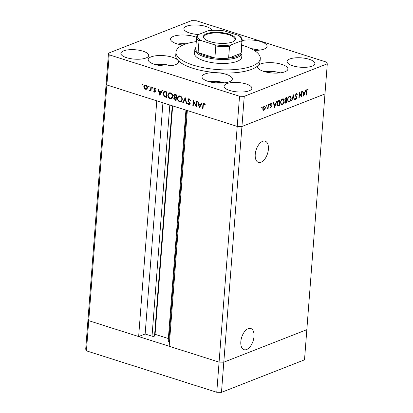 <?xml version="1.0" encoding="UTF-8"?>
<svg xmlns="http://www.w3.org/2000/svg" width="413" height="413" viewBox="0 0 413 413"><rect width="100%" height="100%" fill="white"/><g stroke="black" fill="none" stroke-linecap="round" stroke-linejoin="round"><path stroke-width="0.62" d="M163.491 65.915L159.841 65.528M182.923 45.058L182.205 44.981M272.9 73.034L269.245 72.647M217.31 83.023L213.66 82.636M268.398 149.217A11.125 5.994 107.6 0 0 265.187 141.194A11.125 5.994 107.6 0 0 255.234 154.374A11.125 5.994 107.6 0 0 258.445 162.402A11.125 5.994 107.6 0 0 268.398 149.217M253.99 336.512A11.125 5.994 107.6 0 0 250.779 328.485A11.125 5.994 107.6 0 0 240.825 341.67A11.125 5.994 107.6 0 0 244.037 349.692A11.125 5.994 107.6 0 0 253.99 336.512M169.81 104.985L152.02 336.182A1.58 0.532 4.4 0 0 154.219 336.218A1.58 0.532 4.4 0 0 154.519 335.986L155.081 334.318L168.365 338.536M216.758 392.273L86.425 350.844L88.743 320.684L88.031 319.037L88.743 320.684L106.879 84.98L237.217 126.409L241.935 126.486L324.969 93.963L306.833 329.667L223.8 362.191L306.833 329.667L304.515 359.826L221.476 392.35L216.758 392.273L219.081 362.113L223.8 362.191L219.081 362.113L237.217 126.409L187.321 110.55L169.185 346.254L219.081 362.113L88.743 320.684L138.639 336.543L156.775 100.839L106.879 84.98L106.167 83.333L108.485 53.174L109.202 54.821L239.54 96.25L244.253 96.332L327.292 63.803L326.575 62.157L196.242 20.727L191.524 20.65L108.485 53.174M152.02 336.182L145.144 333.998L138.639 336.543M169.531 341.747L168.809 341.52A1.58 0.532 4.4 0 1 168.168 341.035L185.938 110.111M86.425 350.844L85.708 349.197L106.167 83.333L106.879 84.98L109.202 54.821M221.476 392.35L244.253 96.332M172.66 105.888L155.081 334.318M162.934 102.796L145.144 333.998M194.838 49.534L194.528 53.499A23.67 7.981 4.4 0 0 210.47 62.363A23.67 7.981 4.4 0 0 237.139 61.356A23.67 7.981 4.4 0 0 241.734 57.133L242.039 53.163A23.67 7.981 -175.6 0 1 237.444 57.392A23.67 7.981 -175.6 0 1 210.775 58.393A23.67 7.981 -175.6 0 1 194.838 49.534A23.67 7.981 -175.6 0 1 195.839 47.49M196.294 41.605A42.271 14.248 4.4 0 0 184.193 44.527A42.271 14.248 4.4 0 0 175.984 52.074A42.271 14.248 4.4 0 0 204.45 67.897A42.271 14.248 4.4 0 0 252.075 66.106A42.271 14.248 4.4 0 0 260.283 58.558A42.271 14.248 4.4 0 0 241.811 45.11M175.984 52.074L175.742 55.249A42.271 14.248 4.4 0 0 177.781 60.164A42.271 14.248 4.4 0 0 217.352 72.74A42.271 14.248 4.4 0 0 251.832 69.281A42.271 14.248 4.4 0 0 258.228 65.399A15.219 5.132 4.4 0 0 257.573 66.715A15.219 5.132 4.4 0 0 267.825 72.414A15.219 5.132 4.4 0 0 284.965 71.769A15.219 5.132 4.4 0 0 287.923 69.048A15.219 5.132 4.4 0 0 277.675 63.354A15.219 5.132 4.4 0 0 260.531 64A15.219 5.132 4.4 0 0 258.228 65.399A42.271 14.248 4.4 0 0 260.035 61.733L260.283 58.558M217.352 72.74A15.219 5.132 4.4 0 0 204.941 73.984A15.219 5.132 4.4 0 0 201.988 76.704A15.219 5.132 4.4 0 0 212.236 82.399A15.219 5.132 4.4 0 0 229.38 81.753A15.219 5.132 4.4 0 0 232.333 79.038A15.219 5.132 4.4 0 0 217.352 72.74M177.781 60.164A15.219 5.132 4.4 0 0 165.773 55.853A15.219 5.132 4.4 0 0 151.122 56.88A15.219 5.132 4.4 0 0 148.169 59.596A15.219 5.132 4.4 0 0 158.416 65.29A15.219 5.132 4.4 0 0 175.561 64.645A15.219 5.132 4.4 0 0 178.514 61.929A15.219 5.132 4.4 0 0 177.781 60.164M196.619 37.387A15.219 5.132 4.4 0 0 173.486 36.334A15.219 5.132 4.4 0 0 170.533 39.049A15.219 5.132 4.4 0 0 182.882 45.079M312.197 66.106A13.949 4.703 4.4 0 0 314.902 63.617A13.949 4.703 4.4 0 0 305.512 58.393A13.949 4.703 4.4 0 0 289.792 58.987A13.949 4.703 4.4 0 0 287.087 61.475A13.949 4.703 4.4 0 0 296.477 66.699A13.949 4.703 4.4 0 0 312.197 66.106M145.985 57.996A13.949 4.703 4.4 0 0 148.69 55.507A13.949 4.703 4.4 0 0 139.3 50.283A13.949 4.703 4.4 0 0 123.58 50.876A13.949 4.703 4.4 0 0 120.875 53.365A13.949 4.703 4.4 0 0 130.265 58.589A13.949 4.703 4.4 0 0 145.985 57.996M249.168 90.793A13.949 4.703 4.4 0 0 251.873 88.305A13.949 4.703 4.4 0 0 242.483 83.08A13.949 4.703 4.4 0 0 226.768 83.674A13.949 4.703 4.4 0 0 224.058 86.162A13.949 4.703 4.4 0 0 233.453 91.387A13.949 4.703 4.4 0 0 249.168 90.793M211.683 30.325A13.949 4.703 4.4 0 0 201.637 25.477A13.949 4.703 4.4 0 0 186.609 26.189A13.949 4.703 4.4 0 0 183.904 28.678A13.949 4.703 4.4 0 0 198.519 34.506M254.253 50.407A15.219 5.132 4.4 0 0 264.124 49.049A15.219 5.132 4.4 0 0 267.077 46.333A15.219 5.132 4.4 0 0 258.507 40.985A15.219 5.132 4.4 0 0 242.163 40.557M301.356 95.899L301.691 91.536L302.006 91.412L301.578 96.967L299.533 93.529L299.198 97.902L298.883 98.026L299.311 92.471L301.356 95.899L300.783 95.718M296.374 93.483L297.345 94.278L297.024 94.675L296.327 94.05L295.569 95.264L296.864 97.695L295.899 99.332L295.037 98.753L295.352 98.304L295.976 98.748L296.544 97.845L295.254 95.377L296.374 93.483L296.782 93.452M295.899 93.818L296.575 94.035L295.837 93.896M295.687 98.753L295.238 99.11L295.538 99.352M295.052 98.547L295.976 98.748M293.385 94.789L294.484 99.745L294.149 99.879L293.318 95.955L291.815 100.793L291.475 100.927L293.385 94.789M289.575 96.141L290.313 96.084L291.196 98.315C290.964 100.137 290.282 101.355 289.152 101.975L288.398 102.037L287.515 99.786C287.753 97.958 288.439 96.745 289.575 96.141M282.569 98.888L283.308 98.831L284.196 101.061C283.963 102.878 283.282 104.097 282.151 104.716L281.392 104.778L280.51 102.527C280.747 100.705 281.434 99.492 282.569 98.888M276.684 101.33L274.552 107.556L273.365 102.63L273.705 102.496L274.087 104.076L275.672 103.457L276.684 101.33M261.987 107.019L262.245 107.365L261.919 107.943L261.661 107.597L261.987 107.019L262.245 107.365L261.78 107.22M261.713 107.881L261.661 107.597M239.54 96.25L237.217 126.409L241.935 126.486L324.969 93.963L327.292 63.803M265.44 107.695L264.981 109.269L263.953 110.323L263.035 110.039L262.792 108.733L264.279 106.12L264.816 106.079L265.44 107.695L265.136 107.597M263.427 110.364L263.035 110.039M266.524 105.243L266.777 105.589L266.452 106.167L266.194 105.821L266.524 105.243L266.777 105.589L266.313 105.444M266.246 106.105L266.194 105.821M268.109 104.69L268.424 104.566L268.114 108.624L267.8 108.748L267.846 108.149L266.906 109.032L267.841 107.468L268.109 104.69M269.353 104.133L269.606 104.484L269.281 105.062L269.023 104.711L269.353 104.133L269.606 104.484L269.142 104.334M269.075 104.995L269.023 104.711M271.424 106.368L270.691 107.685L270.081 107.365L270.324 106.931L270.732 107.184L271.104 106.508L270.226 104.928L271.067 103.462L271.754 103.725L271.517 104.184L271.042 103.957L270.541 104.783L271.351 105.785L271.424 106.368L271.083 106.26M270.205 107.53L270.691 107.685L270.081 107.365M270.324 106.931L270.732 107.184M271.078 103.508L271.754 103.725L271.078 103.508L270.907 103.833M271.517 104.184L270.629 103.823M277.582 106.033L277.779 106.095C277.108 105.867 276.824 105.124 276.927 103.864C277.128 102.047 277.794 100.911 278.925 100.452L280.009 100.029L279.58 105.583L277.67 106.069M285.197 100.767L284.825 99.672L286.064 97.659L287.009 97.287L286.581 102.842L285.29 103.204L284.893 102.166L285.28 100.798M305.863 89.9L303.731 96.126L302.543 91.201L302.884 91.067L303.266 92.646L304.851 92.027L305.863 89.9M307.318 89.193L308.119 89.502L307.897 90.003L307.262 89.771L306.663 91.392L306.379 95.088L306.064 95.212L306.353 91.459L307.318 89.193L307.7 89.172M196.134 105.625L196.469 101.262L196.898 101.397L196.469 106.952L193.578 101.557L193.243 105.929L192.814 105.79L193.243 100.235L196.134 105.625L196.588 105.449M188.86 104.097L189.613 103.617L187.776 99.894L188.509 98.821L189.252 98.821L190.599 100.493L190.176 100.648L189.206 99.388L188.627 99.399L188.204 100.039L190.042 103.725L189.453 104.644L188.772 104.654L187.574 103.307L187.987 103.09L188.86 104.097L190.285 103.709M185.2 97.68L186.846 103.895L186.387 103.751L185.143 98.867L183.222 102.744L182.763 102.594L185.2 97.68M180.027 95.888C181.539 96.528 182.298 97.757 182.309 99.579L180.961 101.717L179.614 101.743C178.08 101.108 177.311 99.869 177.311 98.02L178.674 95.899L180.027 95.888M170.523 92.868C172.035 93.503 172.794 94.737 172.804 96.559L171.457 98.697L170.11 98.722C168.576 98.087 167.807 96.849 167.807 95L169.175 92.879L170.523 92.868M162.536 90.478L159.795 95.295L158.029 89.043L158.494 89.193L159.062 91.196L161.215 91.877L162.072 90.328L162.536 90.478M142.655 84.082L143.012 84.67L142.583 85.011L142.222 84.422L142.826 84.185M143.012 84.67L142.583 85.011L142.96 84.861M146.811 89.022L145.433 89.27L144.168 88.186L143.801 86.591L144.787 85.063L145.758 85.068C146.847 85.527 147.395 86.41 147.395 87.732L146.398 89.275M148.804 86.038L149.165 86.627L148.737 86.962L148.375 86.374L148.974 86.141M149.165 86.627L148.737 86.962L149.114 86.818M149.857 90.168L150.616 89.513L150.9 86.776L151.328 86.916L151.019 90.974L150.59 90.839L150.637 90.24L149.738 90.638L149.377 90.38L151.143 89.76M150.182 90.628L149.738 90.638L150.58 90.308M152.583 87.241L152.944 87.83L152.511 88.165L152.149 87.577L152.753 87.339M152.944 87.83L152.511 88.165L152.893 88.015M155.427 88.279L154.23 88.945L155.479 91.371L154.519 92.161L153.677 91.299L153.992 91.041L154.56 91.66L155.051 91.258L153.801 88.826L154.354 87.979L154.911 87.979L155.861 88.847L155.551 89.131L154.545 88.485L155.546 88.093M154.994 92.161L154.519 92.161L155.355 91.831M154.56 91.66L155.474 91.092M162.939 93.379L164.1 91.35L167.048 91.908L166.62 97.463L164.167 96.482L162.939 93.379L163.403 93.193M175.267 94.52L176.552 94.928L176.124 100.488L175.195 100.189C174.307 99.972 173.842 99.352 173.79 98.335L174.431 97.329L173.625 95.615L174.348 94.505L175.267 94.52M202.138 103.064L199.396 107.881L197.631 101.629L198.09 101.779L198.658 103.782L200.811 104.468L201.673 102.914L202.138 103.064M204.652 103.864L204.043 104.107L203.273 105.33L202.989 109.027L202.561 108.887L202.85 105.139L203.49 103.539L204.11 103.544L205.204 104.551L204.92 104.897L203.717 104.112L204.719 103.72M146.873 88.96L145.433 89.27M146.434 88.878L146.176 88.78M144.565 88.026L144.168 88.186M144.282 86.4L143.801 86.591M144.932 85.584L145.319 84.985M146.006 85.166L144.953 85.574L144.23 86.72L145.474 88.774L146.202 88.769L146.971 87.592L145.722 85.568L144.953 85.574M146.202 88.769L147.265 88.346M146.31 85.336L145.722 85.568M147.405 87.422L146.971 87.592M151.039 90.659L150.59 90.839M151.086 90.065L150.637 90.24M150.74 90.246L150.378 89.993M149.904 90.179L149.377 90.38M151.143 89.301L150.616 89.513M155.407 91.722L155.133 91.526M154.049 91.154L153.677 91.299M155.365 90.695L154.963 90.85M154.312 89.353L153.915 89.507M154.369 88.604L153.801 88.826M154.808 88.382L154.921 87.984M161.911 91.603L161.215 91.877M161.736 91.918L161.39 91.81M159.242 91.836L159.914 94.226L160.936 92.378L159.242 91.836L160.063 91.516M160.611 93.952L159.914 94.226M161.638 92.104L160.936 92.378M165.659 97.158L166.418 96.688M164.802 96.229L164.167 96.482M164.147 92.022L164.637 91.263M165.659 91.49L164.271 91.965L164.663 91.882L163.367 93.514L164.457 96.033L166.238 96.761L166.578 92.342L164.663 91.882L165.716 91.485M166.687 96.585L166.238 96.761M167.028 92.166L166.578 92.342M171.916 98.428L170.11 98.722M171.111 98.33L170.837 98.227M168.277 94.814L167.807 95M169.051 93.586L169.702 92.76M170.77 92.961L169.304 93.457L168.236 95.135C168.251 96.627 168.886 97.628 170.135 98.144L171.287 98.118L172.376 96.425C172.36 94.944 171.731 93.952 170.497 93.441L169.304 93.457M171.287 98.118L172.551 97.597M171.183 93.173L170.497 93.441M172.815 96.255L172.376 96.425M174.307 98.134L173.79 98.335M174.792 97.943L175.432 96.936M174.993 97.107L174.431 97.329M174.147 95.413L173.625 95.615M174.653 95.021L174.905 94.443M175.659 94.649L174.508 95.078L174.054 95.754L174.756 96.993L175.923 97.432L176.083 95.367L174.508 95.078M176.356 97.447L176.036 97.385M175.783 97.385L174.653 97.814L174.219 98.459L175.742 99.781L175.876 98L174.653 97.814M176.191 99.605L175.742 99.781M176.346 97.613L175.592 97.907M176.325 97.824L175.876 98M176.372 97.251L175.923 97.432M176.294 94.851L175.473 95.171M176.532 95.186L176.083 95.367M181.421 101.448L179.614 101.743M180.615 101.35L180.342 101.247M177.781 97.835L177.311 98.02M178.555 96.606L179.206 95.78M180.274 95.981L178.808 96.477L177.74 98.155C177.755 99.647 178.39 100.648 179.64 101.164L180.791 101.139L181.88 99.45C181.865 97.969 181.235 96.972 180.001 96.466L178.808 96.477M180.791 101.139L182.056 100.617M180.688 96.198L180.001 96.466M182.319 99.275L181.88 99.45M186.769 103.601L186.387 103.751M185.525 98.717L185.143 98.867M183.418 102.341L182.763 102.594M190.599 100.483L190.176 100.648M189.82 99.151L189.206 99.388M189.634 99.006L188.627 99.399M189.872 104.288L188.772 104.654M189.768 104.262L189.386 104.066M188.013 103.136L187.574 103.307M190.037 103.446L189.613 103.617M189.753 102.641L189.355 102.796M189.185 101.877L188.756 102.042M188.307 99.688L187.776 99.894M188.798 99.332L189.046 98.769M193.94 101.412L193.578 101.557M193.263 105.614L192.814 105.79M201.513 104.195L200.811 104.468M201.338 104.504L200.992 104.396M198.839 104.422L199.515 106.812L200.537 104.964L198.839 104.422L199.66 104.102M200.212 106.539L199.515 106.812M201.234 104.69L200.537 104.964M203.015 108.712L202.561 108.887M203.934 104.024L204.074 103.534M204.863 104.081L204.347 104.288M264.681 109.177L264.981 109.269M263.675 109.868L263.272 110.111L263.953 110.323M264.439 106.069L264.702 106.611M263.757 106.466L264.65 106.59L263.881 106.358M262.849 109.605L263.995 109.827L265.125 107.814C265.146 106.859 264.852 106.461 264.237 106.621L263.107 108.604C263.091 109.559 263.386 109.966 263.995 109.827M262.818 108.511L263.107 108.604M267.815 108.531L268.114 108.624M270.257 104.696L270.541 104.783M270.221 105.021L270.598 105.139M269.921 104.923L270.954 105.403M270.278 105.191L271.351 105.785M270.675 105.573L270.742 106.151M270.407 107.137L270.117 107.416M273.68 103.947L274.087 104.076M275.151 103.658L275.048 103.962M273.804 104.453L274.206 104.582L274.66 106.461L275.461 104.091L274.779 103.875L273.762 104.272M274.258 106.332L274.66 106.461M275.461 104.091L274.206 104.582M279.291 100.313L279.265 100.602M278.909 105.294L279.58 105.583M278.899 105.367L277.097 105.883M276.999 105.17L278.001 105.501L279.312 105.139L279.647 100.72L278.233 101.412L277.242 103.74L278.001 105.501M279.647 100.72L278.347 100.757M276.947 103.648L277.242 103.74M277.804 101.278L278.233 101.412M283.891 100.963L284.196 101.061M281.955 104.215L281.47 104.499L282.151 104.716M281.47 104.499L281.077 104.597M282.946 98.795L283.406 99.543M280.53 102.31L281.563 104.19L282.177 104.153C283.111 103.663 283.679 102.672 283.881 101.185L283.153 99.404L282.079 99.172M280.613 103.828L281.563 104.19M281.96 99.27L282.538 99.45C281.599 99.925 281.031 100.911 280.825 102.409M283.153 99.404L282.538 99.45M286.292 97.566L286.271 97.86M286.09 100.199L286.07 100.493M285.91 102.553L286.581 102.842M285.904 102.625L285.016 102.961M284.846 99.456L285.636 100.318L286.493 100.044L286.653 97.979L285.682 97.876M284.918 101.944L285.884 102.563L286.312 102.393L286.452 100.612L285.77 100.4L285.109 100.715M284.758 102.403L285.884 102.563M285.559 100.483L286.24 100.695L285.207 102.037M284.794 100.08L285.636 100.318M285.59 97.958L286.204 98.155L285.14 99.548M286.653 97.979L286.204 98.155M290.897 98.222L291.196 98.315M288.961 101.474L288.475 101.758L289.152 101.975M288.475 101.758L288.078 101.856M289.947 96.048L290.411 96.802M287.536 99.569L288.563 101.448L289.183 101.407C290.112 100.917 290.68 99.931 290.881 98.444L290.158 96.663L289.079 96.43M287.613 101.087L288.563 101.448M288.966 96.523L289.544 96.709C288.604 97.179 288.031 98.165 287.83 99.662M290.158 96.663L289.544 96.709M294.092 99.621L294.484 99.745M293.049 95.873L293.318 95.955M291.542 100.71L291.815 100.793M296.4 93.472L296.663 94.061L297.345 94.278M295.28 95.171L295.569 95.264M295.254 95.63L295.651 95.759M295.31 95.981L296.73 96.926M296.054 96.709L296.183 97.478M296.539 97.592L296.864 97.695M299.239 93.431L299.533 93.529M298.898 97.804L299.198 97.902M299.255 93.193L299.43 93.493M302.863 92.517L303.266 92.646M304.329 92.228L304.226 92.533M302.982 93.023L303.385 93.152L303.839 95.031L304.639 92.662L303.958 92.445L302.941 92.842M303.436 94.902L303.839 95.031M304.639 92.662L303.385 93.152M306.085 94.99L306.379 95.088M307.344 89.182L308.119 89.502M307.437 89.285L307.262 89.688M306.854 89.559L307.484 89.76M306.807 89.626L307.262 89.771M206.51 33.737A16.148 5.441 -175.6 0 1 227.387 33.644A16.148 5.441 -175.6 0 1 234.362 40.954A16.148 5.441 -175.6 0 1 232.442 41.976A16.148 5.441 -175.6 0 1 217.109 43.091A16.148 5.441 -175.6 0 1 204.296 38.641A16.148 5.441 -175.6 0 1 206.51 33.737M234.094 41.145A15.642 5.271 4.4 0 0 235.033 39.534A15.642 5.271 4.4 0 0 224.502 33.68A15.642 5.271 4.4 0 0 206.882 34.341A15.642 5.271 4.4 0 0 203.846 37.134A15.642 5.271 4.4 0 0 204.528 38.868M200.682 40.402L199.014 40.686A22.829 7.697 -175.6 0 1 196.655 36.896L195.741 48.801A22.829 7.697 4.4 0 0 198.095 52.59A22.829 7.697 4.4 0 0 214.889 57.928A22.829 7.697 4.4 0 0 228.606 58.156A22.829 7.697 4.4 0 0 236.83 56.38A22.829 7.697 4.4 0 0 240.98 53.308A22.829 7.697 4.4 0 0 241.259 52.306L242.173 40.402A22.829 7.697 -175.6 0 1 241.894 41.403L240.769 41.078A21.982 7.408 4.4 0 0 238.27 35.312L224.693 30.996A21.982 7.408 4.4 0 0 208.188 30.717L198.183 34.635A21.982 7.408 4.4 0 0 200.682 40.402L214.259 44.718A21.982 7.408 4.4 0 0 230.764 44.996L240.769 41.078M230.764 44.996L229.52 46.251L228.606 58.156L240.98 53.308L241.894 41.403M241.362 50.99A23.67 7.981 -175.6 0 1 242.039 53.163M199.014 40.686L198.095 52.59L214.889 57.928L215.808 46.024L214.259 44.718M208.188 30.717L208.663 30.588C213.542 30.03 218.689 30.118 224.104 30.856L224.693 30.996M196.934 35.895L198.183 34.635M238.27 35.312L239.235 35.771C241.352 37.315 242.328 38.858 242.173 40.402M170.688 65.765A13.02 4.388 4.4 0 0 155.314 64.583M186.124 43.835A13.02 4.388 4.4 0 0 177.678 44.036M259.25 50.169A13.02 4.388 4.4 0 0 252.735 48.827A13.02 4.388 4.4 0 0 251.176 48.693M280.097 72.884A13.02 4.388 4.4 0 0 273.582 71.542A13.02 4.388 4.4 0 0 264.723 71.702M224.507 82.874A13.02 4.388 4.4 0 0 209.133 81.686M172.231 105.754L154.519 335.986M186.599 110.323L168.809 341.52M151.246 87.964L150.797 88.145M154.952 90.096L154.498 90.277M166.852 91.846L166.031 92.171M176.175 99.807L175.195 100.189M203.31 104.959L202.85 105.139M278.192 105.645L278.873 105.862M278.569 100.664L279.245 100.88M285.223 102.894L285.899 103.111M295.538 96.183L296.214 96.394M306.369 91.299L306.663 91.392M229.52 46.251A22.829 7.697 -175.6 0 1 215.808 46.024M170.956 65.729L163.109 64.247L155.056 64.505M177.42 43.959L186.315 43.773M259.519 50.133L250.99 48.605M280.365 72.853L273.628 71.47L264.459 71.625M208.875 81.614L224.78 82.837M154.787 91.66L155.789 91.268M270.582 107.194L269.901 106.977M271.258 103.942L270.577 103.73M197.032 35.58L196.655 36.896"/></g></svg>
